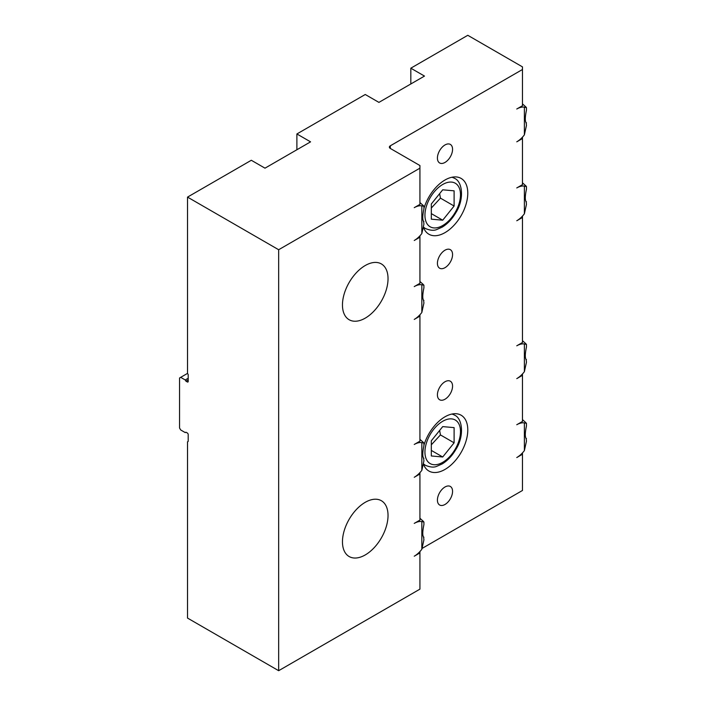 <?xml version="1.0" encoding="UTF-8"?>
<svg xmlns="http://www.w3.org/2000/svg" width="706" height="706" viewBox="0 0 706 706"><rect width="100%" height="100%" fill="white"/><g stroke="black" fill="none" stroke-linecap="round" stroke-linejoin="round"><path stroke-width="1.06" d="M431.322 455.97L431.322 440.782L442.715 426.609L454.108 427.624L454.108 442.821L442.715 456.994L431.322 455.97M431.322 444.824L440.438 434.922L454.108 442.821M431.322 450.41L442.715 456.994M440.438 434.922L439.653 430.422M431.322 219.178L431.322 203.981L442.715 189.808L454.108 190.832L454.108 206.02L442.715 220.193L431.322 219.178M431.322 208.032L440.438 198.13L454.108 206.02M431.322 213.618L442.715 220.193M440.438 198.13L439.653 193.62M423.918 303.033L421.835 312.484A20.095 11.605 -60 0 1 414.237 319.421L419.929 316.129L419.929 441.179L414.237 444.462A20.095 11.605 -60 0 1 421.835 442.618L423.918 443.094L423.918 445.68C422.506 452.431 422.409 456.614 423.609 458.238L423.918 460.894L421.835 470.355A20.095 11.605 -60 0 1 414.237 477.282L419.929 473.991L419.929 520.11L414.237 523.393A20.095 11.605 -60 0 1 421.835 521.549L423.918 522.025L423.918 524.611C422.506 531.362 422.409 535.545 423.609 537.178L423.918 539.825L421.835 549.286A20.095 11.605 -60 0 1 414.237 556.213L419.929 552.922L419.929 589.139L278.658 670.7L278.658 249.73L419.929 168.169L419.929 204.378L414.237 207.67A20.095 11.605 -60 0 1 421.835 205.825L423.918 206.293L423.918 208.879C422.506 215.63 422.409 219.822 423.609 221.446L423.918 224.102L421.835 233.554A20.095 11.605 -60 0 1 414.237 240.49L419.929 237.198L419.929 283.309L414.237 286.601A20.095 11.605 -60 0 1 421.835 284.756L423.918 285.233L423.918 287.819C422.506 294.57 422.409 298.753 423.609 300.377L423.918 303.033M421.835 312.484L421.835 284.756M423.503 284.686L419.929 281.473M423.344 300.112L423.918 300.447M421.835 233.554L421.835 205.825M423.503 205.755L419.929 202.543M423.344 221.181L423.918 221.516M524.373 213.821L524.373 186.093L526.455 186.569L526.455 189.155C525.043 195.897 524.946 200.089 526.147 201.713L526.455 204.369L524.373 213.821A20.095 11.605 -60 0 1 516.774 220.757L522.466 217.466L522.466 342.516L516.774 345.799A20.095 11.605 -60 0 1 524.373 343.954L526.455 344.431L526.455 347.017C525.043 353.768 524.946 357.951 526.147 359.575L526.455 362.231L524.373 371.691A20.095 11.605 -60 0 1 516.774 378.619L522.466 375.327L522.466 421.447L516.774 424.73A20.095 11.605 -60 0 1 524.373 422.885L526.455 423.362L526.455 425.947C525.043 432.699 524.946 436.882 526.147 438.514L526.455 441.162L524.373 450.622A20.095 11.605 -60 0 1 516.774 457.55L522.466 454.258L522.466 490.476L422.064 548.438M526.032 186.022L522.466 182.81M522.466 137.158L522.466 184.645L516.774 187.937A20.095 11.605 -60 0 1 524.373 186.093M525.882 201.448L526.455 201.784M524.373 134.89L524.373 107.162L526.455 107.63L526.455 110.215C525.043 116.967 524.946 121.158 526.147 122.782L526.455 125.439L524.373 134.89A20.095 11.605 -60 0 1 516.774 141.827L522.466 138.535M526.032 107.091L522.466 103.879M296.891 149.751L296.891 133.964L365.249 94.498L378.919 102.388L424.491 76.08L410.821 68.191L467.787 35.3L522.466 66.876L522.466 105.715L516.774 109.006A20.095 11.605 -60 0 1 524.373 107.162M525.882 122.517L526.455 122.844M423.503 521.478L419.929 518.266M421.835 549.286L421.835 521.549M423.344 536.904L423.918 537.24M423.503 442.547L419.929 439.335M421.835 470.355L421.835 442.618M423.344 457.973L423.918 458.309M526.032 422.815L522.466 419.602M524.373 450.622L524.373 422.885M525.882 438.241L526.455 438.576M526.032 343.884L522.466 340.671M524.373 371.691L524.373 343.954M525.882 359.31L526.455 359.645M437.42 263.312A10.714 6.186 -60 0 1 442.097 252.536A10.714 6.186 -60 0 1 450.349 249.668A10.714 6.186 -60 0 1 450.349 262.032A10.714 6.186 -60 0 1 439.644 268.218A10.714 6.186 -60 0 1 437.42 263.312M437.42 500.104A10.714 6.186 -60 0 1 442.097 489.329A10.714 6.186 -60 0 1 450.349 486.46A10.714 6.186 -60 0 1 450.349 498.824A10.714 6.186 -60 0 1 439.644 505.011A10.714 6.186 -60 0 1 437.42 500.104M437.42 394.866A10.714 6.186 -60 0 1 442.097 384.09A10.714 6.186 -60 0 1 450.349 381.222A10.714 6.186 -60 0 1 450.349 393.586A10.714 6.186 -60 0 1 439.644 399.764A10.714 6.186 -60 0 1 437.42 394.866M437.42 158.073A10.714 6.186 -60 0 1 442.097 147.289A10.714 6.186 -60 0 1 450.349 144.421A10.714 6.186 -60 0 1 450.349 156.785A10.714 6.186 -60 0 1 439.644 162.971A10.714 6.186 -60 0 1 437.42 158.073M522.466 69.506L390.312 145.807A3.221 1.862 0 0 0 389.368 147.122A3.221 1.862 0 0 0 390.312 148.436L419.929 165.539L419.929 168.169M423.918 445.283A32.22 18.603 -60 0 1 461.106 415.207A32.22 18.603 -60 0 1 467.787 429.963A32.22 18.603 -60 0 1 453.72 462.386A32.22 18.603 -60 0 1 428.886 471.026A32.22 18.603 -60 0 1 423.371 463.895M423.918 208.491A32.22 18.603 -60 0 1 461.106 178.415A32.22 18.603 -60 0 1 467.787 193.162A32.22 18.603 -60 0 1 453.72 225.593A32.22 18.603 -60 0 1 428.886 234.224A32.22 18.603 -60 0 1 423.371 227.103M419.929 472.614L419.929 473.991M419.929 314.752L419.929 316.129M388.035 278.676A32.22 18.603 -60 0 1 373.968 311.099A32.22 18.603 -60 0 1 349.135 319.73A32.22 18.603 -60 0 1 342.463 304.983A32.22 18.603 -60 0 1 356.53 272.551A32.22 18.603 -60 0 1 381.355 263.92A32.22 18.603 -60 0 1 388.035 278.676M388.035 515.468A32.22 18.603 -60 0 1 373.968 547.9A32.22 18.603 -60 0 1 349.135 556.531A32.22 18.603 -60 0 1 342.463 541.776A32.22 18.603 -60 0 1 356.53 509.353A32.22 18.603 -60 0 1 381.355 500.713A32.22 18.603 -60 0 1 388.035 515.468M419.929 551.554L419.929 552.922M419.929 235.822L419.929 237.198M522.466 373.951L522.466 375.327M522.466 216.089L522.466 217.466M522.466 452.89L522.466 454.258M188.202 379.837L185.925 381.152L185.237 379.969L180.683 377.339L179.545 377.992L179.545 427.986L180.683 429.954L185.237 432.593L185.925 432.196L187.293 432.981A1.288 0.741 60 0 1 188.202 434.561L188.202 441.4L187.522 441.797L187.522 618.077L278.658 670.7M296.891 133.964L310.561 141.853L264.988 168.169L251.318 160.271L187.522 197.106L278.658 249.73M180.683 377.339L187.522 373.386L188.202 374.577L188.202 381.416A1.288 0.741 60 0 1 187.937 382.008A1.288 0.741 60 0 1 187.293 381.937L185.925 381.152M185.237 379.969L188.202 378.257M187.522 373.386L187.522 197.106M410.821 83.97L410.821 68.191M424.941 452.061A25.134 14.508 -60 0 1 451.602 418.896A25.134 14.508 -60 0 1 451.602 454.443A25.134 14.508 -60 0 1 424.941 452.061M423.406 463.727A28.999 16.741 120 0 0 425.48 465.333C430.183 467.257 433.916 467.601 436.696 466.348L442.141 463.957C447.533 460.683 452.096 455.873 455.82 449.537C464.53 435.99 462.536 418.34 454.487 415.102A28.999 16.741 120 0 0 451.866 414.06M424.941 215.268A25.134 14.508 -60 0 1 451.602 182.095A25.134 14.508 -60 0 1 451.602 217.642A25.134 14.508 -60 0 1 424.941 215.268M423.406 226.935A28.999 16.741 120 0 0 425.48 228.541C430.183 230.465 433.916 230.8 436.696 229.547L442.141 227.164C447.533 223.89 452.096 219.081 455.82 212.744C464.53 199.198 462.536 181.548 454.487 178.309A28.999 16.741 120 0 0 451.866 177.268M390.312 148.436L390.312 145.807M188.202 381.416L187.293 381.937M454.487 415.102L452.475 413.945M425.48 465.333L423.476 464.177M454.487 178.309L452.475 177.144M425.48 228.541L423.476 227.376"/></g></svg>
